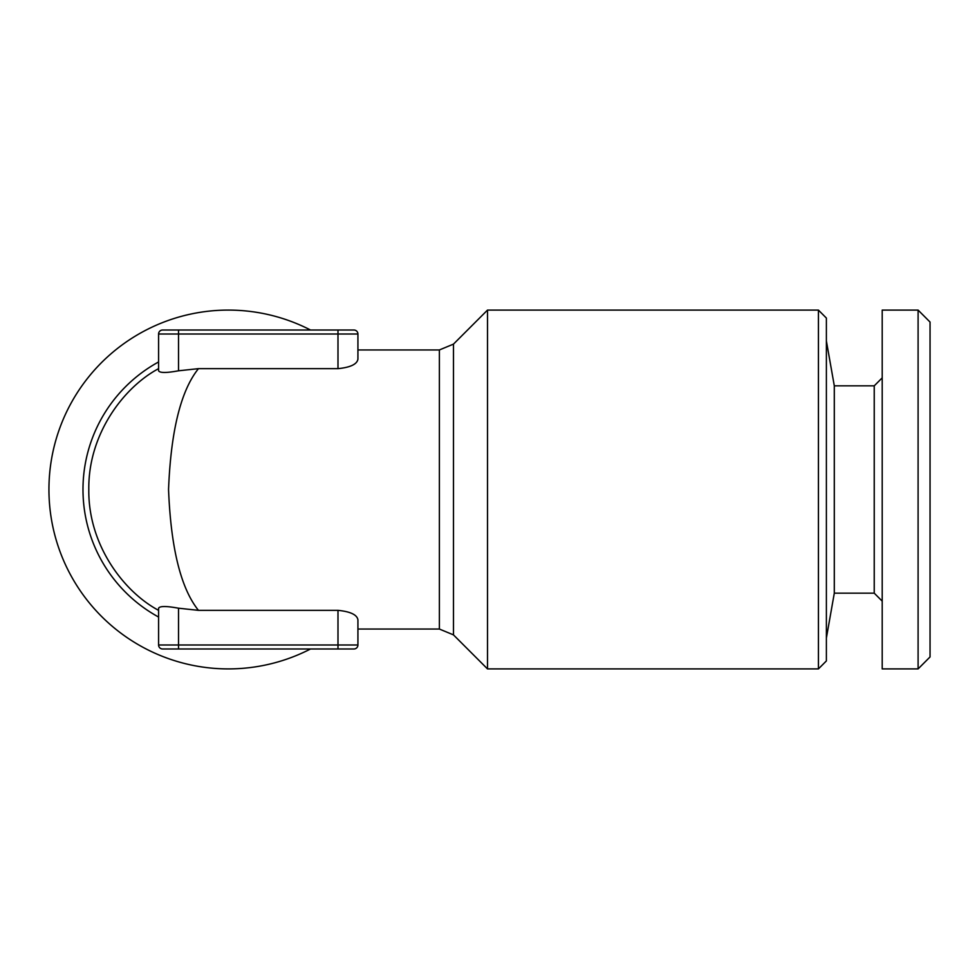 <?xml version="1.0" encoding="UTF-8"?>
<svg xmlns="http://www.w3.org/2000/svg" width="979" height="979" viewBox="0 0 979 979"><rect width="100%" height="100%" fill="white"/><g stroke="black" fill="none" stroke-linecap="round" stroke-linejoin="round"><path stroke-width="1.47" d="M310.539 648.979A179.414 179.414 0 0 1 48.938 489.5A179.414 179.414 0 0 1 310.539 330.021M818.42 668.914L826.386 660.935L826.386 318.065L818.42 310.086L487.505 310.086L487.505 668.914L818.42 668.914L818.42 310.086M337.988 648.979L337.988 644.99L178.521 644.99L178.521 608.204C166.418 605.989 159.773 605.989 158.586 608.204L158.586 644.99L178.521 644.99L178.521 648.979L162.563 648.979L353.945 648.979A3.989 3.989 0 0 0 357.922 644.99L357.922 629.044L439.375 629.044L439.375 349.956L453.473 344.118L453.473 634.881L487.505 668.914M178.521 608.204L198.456 610.345C180.846 588.391 170.872 548.105 168.547 489.5C170.872 430.895 180.846 390.609 198.456 368.655L337.988 368.655C350.433 367.394 357.078 364.225 357.922 359.158L357.922 334.01L357.922 349.956L439.375 349.956M198.456 610.345L337.988 610.345C350.458 611.606 357.102 614.775 357.922 619.842L357.922 644.99L337.988 644.99L337.988 610.345M834.304 385.836L874.235 385.836L874.235 593.164L834.304 593.164L834.304 385.836L826.386 340.986M918.094 379.693L918.094 310.086L882.201 310.086L882.201 668.914L918.094 668.914L918.094 379.693M918.094 668.914L930.05 656.946L930.05 322.054L918.094 310.086M198.456 368.655L178.521 370.796C166.43 373.011 159.785 373.011 158.586 370.796L158.586 334.01A3.989 3.989 0 0 1 162.563 330.021L353.945 330.021A3.989 3.989 0 0 1 357.922 334.01L158.586 334.01M158.586 610.345C123.648 591.732 88.086 544.752 88.808 489.5C88.086 434.248 123.648 387.268 158.586 368.655M158.586 644.99A3.989 3.989 0 0 0 162.563 648.979A3.989 3.989 0 0 1 158.586 644.99M158.586 617.039A145.381 145.381 0 0 1 158.586 361.961M337.988 368.655L337.988 330.021M178.521 370.796L178.521 330.021M357.922 334.01A3.989 3.989 0 0 0 353.945 330.021M353.945 648.979A3.989 3.989 0 0 0 357.922 644.99M874.235 385.836L882.201 377.87M874.235 593.164L882.201 601.13M834.304 593.164L826.386 638.014M453.473 344.118L487.505 310.086M453.473 634.881L439.375 629.044"/></g></svg>
